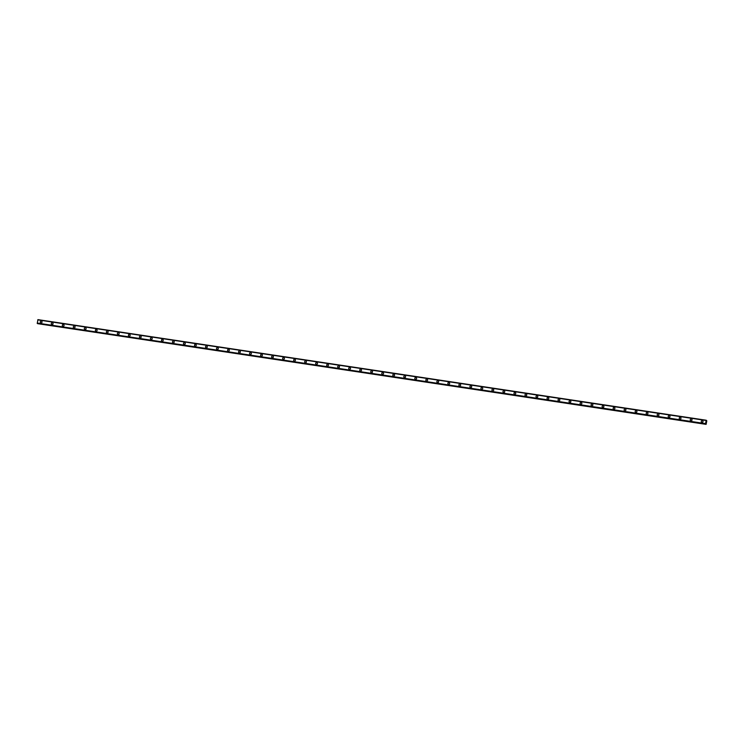 <?xml version="1.0" encoding="UTF-8"?>
<svg xmlns="http://www.w3.org/2000/svg" width="744" height="744" viewBox="0 0 744 744"><rect width="100%" height="100%" fill="white"/><g stroke="black" fill="none" stroke-linecap="round" stroke-linejoin="round"><path stroke-width="1.12" d="M40.641 322.757A0.911 0.874 124.5 0 1 41.32 321.11A0.911 0.874 124.5 0 1 41.971 322.319A0.911 0.874 124.5 0 1 40.641 322.757A0.911 0.874 124.5 0 1 41.32 321.11A0.911 0.874 124.5 0 1 41.673 321.25M52.34 322.775A0.911 0.874 124.5 0 1 52.991 323.984A0.911 0.874 124.5 0 1 51.661 324.412A0.911 0.874 124.5 0 1 52.34 322.775M51.661 324.412A0.911 0.874 124.5 0 1 52.331 322.766A0.911 0.874 124.5 0 1 52.694 322.915M62.673 326.067A0.911 0.874 124.5 0 1 63.352 324.431A0.911 0.874 124.5 0 1 64.003 325.639A0.911 0.874 124.5 0 1 62.673 326.067A0.911 0.874 124.5 0 1 63.352 324.431A0.911 0.874 124.5 0 1 63.705 324.57M73.693 327.732A0.911 0.874 124.5 0 1 74.372 326.086A0.911 0.874 124.5 0 1 75.023 327.295A0.911 0.874 124.5 0 1 73.693 327.732A0.911 0.874 124.5 0 1 74.372 326.086A0.911 0.874 124.5 0 1 74.725 326.225M84.704 329.387A0.911 0.874 124.5 0 1 85.383 327.741A0.911 0.874 124.5 0 1 86.044 328.96A0.911 0.874 124.5 0 1 84.704 329.387A0.911 0.874 124.5 0 1 85.383 327.741A0.911 0.874 124.5 0 1 85.737 327.881M95.725 331.043A0.911 0.874 124.5 0 1 96.404 329.406A0.911 0.874 124.5 0 1 97.055 330.615A0.911 0.874 124.5 0 1 95.725 331.043A0.911 0.874 124.5 0 1 96.404 329.406A0.911 0.874 124.5 0 1 96.757 329.546M106.736 332.698A0.911 0.874 124.5 0 1 107.415 331.061A0.911 0.874 124.5 0 1 108.075 332.27A0.911 0.874 124.5 0 1 106.736 332.698A0.911 0.874 124.5 0 1 107.415 331.061A0.911 0.874 124.5 0 1 107.768 331.201M117.757 334.363A0.911 0.874 124.5 0 1 118.436 332.717A0.911 0.874 124.5 0 1 119.087 333.935A0.911 0.874 124.5 0 1 117.757 334.363A0.911 0.874 124.5 0 1 118.436 332.717A0.911 0.874 124.5 0 1 118.789 332.856M128.777 336.018A0.911 0.874 124.5 0 1 129.447 334.382A0.911 0.874 124.5 0 1 130.107 335.591A0.911 0.874 124.5 0 1 128.777 336.018A0.911 0.874 124.5 0 1 129.456 334.382A0.911 0.874 124.5 0 1 129.809 334.521M139.788 337.674A0.911 0.874 124.5 0 1 140.467 336.037A0.911 0.874 124.5 0 1 141.118 337.246A0.911 0.874 124.5 0 1 139.788 337.674A0.911 0.874 124.5 0 1 140.467 336.037A0.911 0.874 124.5 0 1 140.821 336.176M150.809 339.338A0.911 0.874 124.5 0 1 151.488 337.692A0.911 0.874 124.5 0 1 152.139 338.911A0.911 0.874 124.5 0 1 150.809 339.338A0.911 0.874 124.5 0 1 151.488 337.692A0.911 0.874 124.5 0 1 151.841 337.832M161.82 340.994A0.911 0.874 124.5 0 1 162.499 339.357A0.911 0.874 124.5 0 1 163.159 340.566A0.911 0.874 124.5 0 1 161.82 340.994A0.911 0.874 124.5 0 1 162.499 339.357A0.911 0.874 124.5 0 1 162.852 339.497M172.84 342.649A0.911 0.874 124.5 0 1 173.519 341.012A0.911 0.874 124.5 0 1 174.17 342.221A0.911 0.874 124.5 0 1 172.84 342.649A0.911 0.874 124.5 0 1 173.519 341.012A0.911 0.874 124.5 0 1 173.873 341.152M183.852 344.314A0.911 0.874 124.5 0 1 184.531 342.668A0.911 0.874 124.5 0 1 185.191 343.886A0.911 0.874 124.5 0 1 183.852 344.314A0.911 0.874 124.5 0 1 184.531 342.668A0.911 0.874 124.5 0 1 184.884 342.807M194.872 345.969A0.911 0.874 124.5 0 1 195.551 344.333A0.911 0.874 124.5 0 1 196.202 345.542A0.911 0.874 124.5 0 1 194.872 345.969A0.911 0.874 124.5 0 1 195.551 344.333A0.911 0.874 124.5 0 1 195.905 344.472M205.893 347.625A0.911 0.874 124.5 0 1 206.562 345.988A0.911 0.874 124.5 0 1 207.223 347.197A0.911 0.874 124.5 0 1 205.893 347.625A0.911 0.874 124.5 0 1 206.562 345.988A0.911 0.874 124.5 0 1 206.925 346.127M216.904 349.289A0.911 0.874 124.5 0 1 217.583 347.643A0.911 0.874 124.5 0 1 218.234 348.862A0.911 0.874 124.5 0 1 216.904 349.289A0.911 0.874 124.5 0 1 217.583 347.643A0.911 0.874 124.5 0 1 217.936 347.783M227.924 350.945A0.911 0.874 124.5 0 1 228.603 349.308A0.911 0.874 124.5 0 1 229.254 350.517A0.911 0.874 124.5 0 1 227.924 350.945A0.911 0.874 124.5 0 1 228.603 349.308A0.911 0.874 124.5 0 1 228.957 349.447M238.936 352.6A0.911 0.874 124.5 0 1 239.614 350.963A0.911 0.874 124.5 0 1 240.275 352.172A0.911 0.874 124.5 0 1 238.936 352.6A0.911 0.874 124.5 0 1 239.614 350.963A0.911 0.874 124.5 0 1 239.968 351.103M249.956 354.265A0.911 0.874 124.5 0 1 250.635 352.619A0.911 0.874 124.5 0 1 251.286 353.837A0.911 0.874 124.5 0 1 249.956 354.265A0.911 0.874 124.5 0 1 250.635 352.619A0.911 0.874 124.5 0 1 250.988 352.758M260.967 355.92A0.911 0.874 124.5 0 1 261.646 354.284A0.911 0.874 124.5 0 1 262.307 355.493A0.911 0.874 124.5 0 1 260.967 355.92A0.911 0.874 124.5 0 1 261.646 354.284A0.911 0.874 124.5 0 1 262 354.423M271.988 357.576A0.911 0.874 124.5 0 1 272.667 355.939A0.911 0.874 124.5 0 1 273.318 357.148A0.911 0.874 124.5 0 1 271.988 357.576A0.911 0.874 124.5 0 1 272.667 355.939A0.911 0.874 124.5 0 1 273.02 356.078M283.008 359.24A0.911 0.874 124.5 0 1 283.678 357.594A0.911 0.874 124.5 0 1 284.338 358.813A0.911 0.874 124.5 0 1 283.008 359.24A0.911 0.874 124.5 0 1 283.678 357.594A0.911 0.874 124.5 0 1 284.041 357.734M294.019 360.896A0.911 0.874 124.5 0 1 294.698 359.259A0.911 0.874 124.5 0 1 295.349 360.468A0.911 0.874 124.5 0 1 294.019 360.896A0.911 0.874 124.5 0 1 294.698 359.259A0.911 0.874 124.5 0 1 295.052 359.399M305.04 362.551A0.911 0.874 124.5 0 1 305.719 360.914A0.911 0.874 124.5 0 1 306.37 362.123A0.911 0.874 124.5 0 1 305.04 362.551A0.911 0.874 124.5 0 1 305.719 360.914A0.911 0.874 124.5 0 1 306.072 361.054M316.051 364.216A0.911 0.874 124.5 0 1 316.73 362.57A0.911 0.874 124.5 0 1 317.39 363.788A0.911 0.874 124.5 0 1 316.051 364.216A0.911 0.874 124.5 0 1 316.73 362.57A0.911 0.874 124.5 0 1 317.084 362.709M327.072 365.871A0.911 0.874 124.5 0 1 327.751 364.235A0.911 0.874 124.5 0 1 328.402 365.444A0.911 0.874 124.5 0 1 327.072 365.871A0.911 0.874 124.5 0 1 327.751 364.235A0.911 0.874 124.5 0 1 328.104 364.374M338.083 367.527A0.911 0.874 124.5 0 1 338.762 365.89A0.911 0.874 124.5 0 1 339.422 367.099A0.911 0.874 124.5 0 1 338.083 367.527A0.911 0.874 124.5 0 1 338.762 365.89A0.911 0.874 124.5 0 1 339.115 366.029M349.103 369.191A0.911 0.874 124.5 0 1 349.782 367.545A0.911 0.874 124.5 0 1 350.433 368.754A0.911 0.874 124.5 0 1 349.103 369.191A0.911 0.874 124.5 0 1 349.782 367.545A0.911 0.874 124.5 0 1 350.136 367.685M360.124 370.847A0.911 0.874 124.5 0 1 360.793 369.21A0.911 0.874 124.5 0 1 361.454 370.419A0.911 0.874 124.5 0 1 360.115 370.847A0.911 0.874 124.5 0 1 360.793 369.21A0.911 0.874 124.5 0 1 361.156 369.349M371.135 372.502A0.911 0.874 124.5 0 1 371.814 370.865A0.911 0.874 124.5 0 1 372.465 372.074A0.911 0.874 124.5 0 1 371.135 372.502A0.911 0.874 124.5 0 1 371.814 370.865A0.911 0.874 124.5 0 1 372.167 371.005M382.156 374.167A0.911 0.874 124.5 0 1 382.834 372.521A0.911 0.874 124.5 0 1 383.486 373.73A0.911 0.874 124.5 0 1 382.156 374.167A0.911 0.874 124.5 0 1 382.834 372.521A0.911 0.874 124.5 0 1 383.188 372.66M393.167 375.822A0.911 0.874 124.5 0 1 393.846 374.186A0.911 0.874 124.5 0 1 394.497 375.394A0.911 0.874 124.5 0 1 393.167 375.822A0.911 0.874 124.5 0 1 393.846 374.186A0.911 0.874 124.5 0 1 394.199 374.325M404.187 377.478A0.911 0.874 124.5 0 1 404.866 375.841A0.911 0.874 124.5 0 1 405.517 377.05A0.911 0.874 124.5 0 1 404.187 377.478A0.911 0.874 124.5 0 1 404.866 375.841A0.911 0.874 124.5 0 1 405.22 375.98M415.199 379.142A0.911 0.874 124.5 0 1 415.877 377.496A0.911 0.874 124.5 0 1 416.538 378.705A0.911 0.874 124.5 0 1 415.199 379.142A0.911 0.874 124.5 0 1 415.877 377.496A0.911 0.874 124.5 0 1 416.231 377.636M426.219 380.798A0.911 0.874 124.5 0 1 426.898 379.152A0.911 0.874 124.5 0 1 427.549 380.37A0.911 0.874 124.5 0 1 426.219 380.798A0.911 0.874 124.5 0 1 426.898 379.161A0.911 0.874 124.5 0 1 427.251 379.301M437.23 382.453A0.911 0.874 124.5 0 1 437.909 380.816A0.911 0.874 124.5 0 1 438.569 382.025A0.911 0.874 124.5 0 1 437.23 382.453A0.911 0.874 124.5 0 1 437.909 380.816A0.911 0.874 124.5 0 1 438.272 380.956M448.251 384.118A0.911 0.874 124.5 0 1 448.93 382.472A0.911 0.874 124.5 0 1 449.581 383.681A0.911 0.874 124.5 0 1 448.251 384.109A0.911 0.874 124.5 0 1 448.93 382.472A0.911 0.874 124.5 0 1 449.283 382.611M459.271 385.773A0.911 0.874 124.5 0 1 459.95 384.127A0.911 0.874 124.5 0 1 460.601 385.346A0.911 0.874 124.5 0 1 459.271 385.773A0.911 0.874 124.5 0 1 459.95 384.127A0.911 0.874 124.5 0 1 460.303 384.267M470.282 387.429A0.911 0.874 124.5 0 1 470.961 385.792A0.911 0.874 124.5 0 1 471.612 387.001A0.911 0.874 124.5 0 1 470.282 387.429A0.911 0.874 124.5 0 1 470.961 385.792A0.911 0.874 124.5 0 1 471.315 385.931M481.303 389.084A0.911 0.874 124.5 0 1 481.982 387.447A0.911 0.874 124.5 0 1 482.633 388.656A0.911 0.874 124.5 0 1 481.303 389.084A0.911 0.874 124.5 0 1 481.982 387.447A0.911 0.874 124.5 0 1 482.335 387.587M492.314 390.749A0.911 0.874 124.5 0 1 492.993 389.103A0.911 0.874 124.5 0 1 493.653 390.321A0.911 0.874 124.5 0 1 492.314 390.749A0.911 0.874 124.5 0 1 492.993 389.103A0.911 0.874 124.5 0 1 493.346 389.242M503.335 392.404A0.911 0.874 124.5 0 1 504.014 390.767A0.911 0.874 124.5 0 1 504.665 391.976A0.911 0.874 124.5 0 1 503.335 392.404A0.911 0.874 124.5 0 1 504.014 390.767A0.911 0.874 124.5 0 1 504.367 390.907M514.346 394.06A0.911 0.874 124.5 0 1 515.025 392.423A0.911 0.874 124.5 0 1 515.685 393.632A0.911 0.874 124.5 0 1 514.346 394.06A0.911 0.874 124.5 0 1 515.025 392.423A0.911 0.874 124.5 0 1 515.387 392.562M525.366 395.724A0.911 0.874 124.5 0 1 526.045 394.078A0.911 0.874 124.5 0 1 526.696 395.297A0.911 0.874 124.5 0 1 525.366 395.724A0.911 0.874 124.5 0 1 526.045 394.078A0.911 0.874 124.5 0 1 526.399 394.218M536.387 397.38A0.911 0.874 124.5 0 1 537.066 395.743A0.911 0.874 124.5 0 1 537.717 396.952A0.911 0.874 124.5 0 1 536.387 397.38A0.911 0.874 124.5 0 1 537.066 395.743A0.911 0.874 124.5 0 1 537.419 395.882M547.398 399.035A0.911 0.874 124.5 0 1 548.077 397.398A0.911 0.874 124.5 0 1 548.728 398.607A0.911 0.874 124.5 0 1 547.398 399.035A0.911 0.874 124.5 0 1 548.077 397.398A0.911 0.874 124.5 0 1 548.43 397.538M558.419 400.7A0.911 0.874 124.5 0 1 559.097 399.054A0.911 0.874 124.5 0 1 559.748 400.272A0.911 0.874 124.5 0 1 558.419 400.7A0.911 0.874 124.5 0 1 559.097 399.054A0.911 0.874 124.5 0 1 559.451 399.193M569.43 402.355A0.911 0.874 124.5 0 1 570.109 400.718A0.911 0.874 124.5 0 1 570.769 401.927A0.911 0.874 124.5 0 1 569.43 402.355A0.911 0.874 124.5 0 1 570.109 400.718A0.911 0.874 124.5 0 1 570.462 400.858M580.45 404.011A0.911 0.874 124.5 0 1 581.129 402.374A0.911 0.874 124.5 0 1 581.78 403.583A0.911 0.874 124.5 0 1 580.45 404.011A0.911 0.874 124.5 0 1 581.129 402.374A0.911 0.874 124.5 0 1 581.483 402.513M591.461 405.675A0.911 0.874 124.5 0 1 592.14 404.029A0.911 0.874 124.5 0 1 592.801 405.248A0.911 0.874 124.5 0 1 591.461 405.675A0.911 0.874 124.5 0 1 592.14 404.029A0.911 0.874 124.5 0 1 592.494 404.169M602.482 407.331A0.911 0.874 124.5 0 1 603.161 405.694A0.911 0.874 124.5 0 1 603.812 406.903A0.911 0.874 124.5 0 1 602.482 407.331A0.911 0.874 124.5 0 1 603.161 405.694A0.911 0.874 124.5 0 1 603.514 405.833M613.502 408.986A0.911 0.874 124.5 0 1 614.172 407.349A0.911 0.874 124.5 0 1 614.832 408.558A0.911 0.874 124.5 0 1 613.502 408.986A0.911 0.874 124.5 0 1 614.181 407.349A0.911 0.874 124.5 0 1 614.535 407.489M624.514 410.651A0.911 0.874 124.5 0 1 625.192 409.005A0.911 0.874 124.5 0 1 625.844 410.223A0.911 0.874 124.5 0 1 624.514 410.651A0.911 0.874 124.5 0 1 625.192 409.005A0.911 0.874 124.5 0 1 625.546 409.144M635.534 412.306A0.911 0.874 124.5 0 1 636.213 410.669A0.911 0.874 124.5 0 1 636.864 411.878A0.911 0.874 124.5 0 1 635.534 412.306A0.911 0.874 124.5 0 1 636.213 410.669A0.911 0.874 124.5 0 1 636.566 410.809M646.545 413.962A0.911 0.874 124.5 0 1 647.224 412.325A0.911 0.874 124.5 0 1 647.885 413.534A0.911 0.874 124.5 0 1 646.545 413.962A0.911 0.874 124.5 0 1 647.224 412.325A0.911 0.874 124.5 0 1 647.578 412.464M657.566 415.626A0.911 0.874 124.5 0 1 658.245 413.98A0.911 0.874 124.5 0 1 658.896 415.199A0.911 0.874 124.5 0 1 657.566 415.626A0.911 0.874 124.5 0 1 658.245 413.98A0.911 0.874 124.5 0 1 658.598 414.12M668.577 417.282A0.911 0.874 124.5 0 1 669.256 415.645A0.911 0.874 124.5 0 1 669.916 416.854A0.911 0.874 124.5 0 1 668.577 417.282A0.911 0.874 124.5 0 1 669.256 415.645A0.911 0.874 124.5 0 1 669.609 415.784M679.598 418.937A0.911 0.874 124.5 0 1 680.276 417.3A0.911 0.874 124.5 0 1 680.927 418.509A0.911 0.874 124.5 0 1 679.598 418.937A0.911 0.874 124.5 0 1 680.276 417.3A0.911 0.874 124.5 0 1 680.63 417.44M691.297 418.956A0.911 0.874 124.5 0 1 691.948 420.174A0.911 0.874 124.5 0 1 690.618 420.602A0.911 0.874 124.5 0 1 691.297 418.956M690.618 420.602A0.911 0.874 124.5 0 1 691.288 418.956A0.911 0.874 124.5 0 1 691.65 419.095M701.629 422.257A0.911 0.874 124.5 0 1 702.308 420.62A0.911 0.874 124.5 0 1 702.959 421.829A0.911 0.874 124.5 0 1 701.629 422.257A0.911 0.874 124.5 0 1 702.308 420.62A0.911 0.874 124.5 0 1 702.662 420.76M37.907 319.632L706.242 420.239L705.535 423.624L706.112 424.368L706.8 420.834L706.242 420.239L37.907 319.632L37.302 323.435L705.638 424.043L37.302 323.435M37.786 319.855L706.103 420.49M37.209 323.063L705.535 423.624M37.591 323.473L706.112 424.368M706.223 420.276L37.888 319.669M705.554 423.941L37.228 323.333M705.563 423.987L37.228 323.38M705.935 424.154L37.6 323.538M705.963 424.266L37.628 323.659"/></g></svg>
